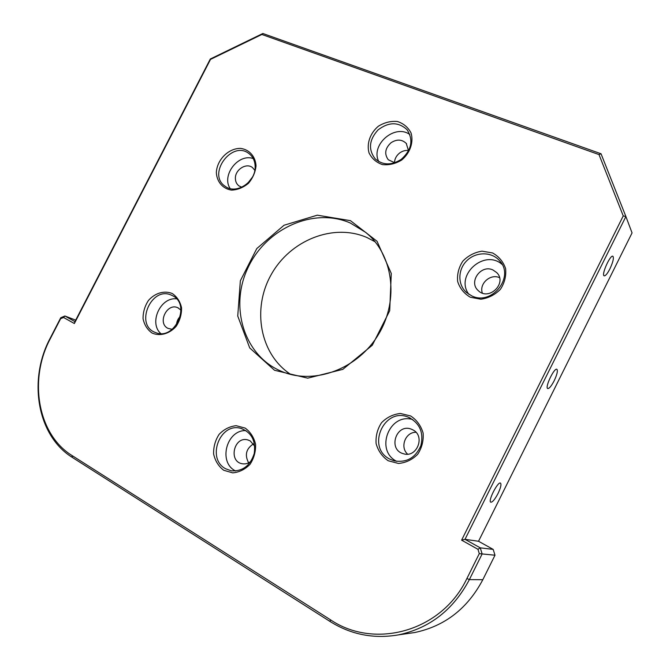 <?xml version="1.0" encoding="UTF-8"?>
<svg xmlns="http://www.w3.org/2000/svg" width="670" height="670" viewBox="0 0 670 670"><rect width="100%" height="100%" fill="white"/><g stroke="black" fill="none" stroke-linecap="round" stroke-linejoin="round"><path stroke-width="1" d="M375.116 241.795L367.076 237.582C333.333 222.767 290.135 240.287 271.149 274.7C251.786 308.912 259.901 354.321 290.772 374.446M350.268 222.984L365.72 232.398C392.972 254.24 399.454 299.532 378.717 334.054C358.249 368.734 315.135 384.974 282.69 371.842C244.567 356.934 229.165 307.915 247.607 268.561C265.437 228.947 313.166 206.787 350.268 222.984M499.519 277.656C490.406 273.402 478.916 283.745 482.341 293.066M492.919 269.951C480.934 264.147 468.204 282.103 478.263 290.613C488.757 301.366 507.592 283.167 496.78 272.64L492.919 269.951M253.478 443.867C246.099 448.724 244.491 455.047 248.645 462.828M254.784 446.254L250.203 440.877L247.657 439.872C233.989 436.028 228.127 461.588 242.239 463.749C245.371 464.276 248.269 463.472 250.948 461.337M408.566 150.49C405.434 150.147 402.486 150.959 399.722 152.944C396.422 155.541 394.672 158.798 394.471 162.718M408.549 150.775L406.238 143.388C401.866 139.268 396.799 139.042 391.046 142.718C385.057 148.263 384.136 153.941 388.282 159.761L394.756 162.743M180.398 316.232C178.011 318.618 176.704 321.491 176.486 324.849M180.959 310.109L177.826 307.748C167.014 302.455 157.048 323.166 167.927 328.35L172.224 329.33M415.961 432.292C405.476 431.974 399.638 447.158 407.595 454.143M412.687 429.78L411.413 429.21C396.389 422.938 387.486 449.495 403.256 453.682C416.874 458.515 425.802 435.793 412.687 429.78M252.314 177.299L247.883 183.052M254.818 170.322L252.531 167.609C246.434 162.442 235.061 169.627 235.388 178.371C235.438 181.637 236.644 184.158 239.006 185.933L241.811 187.215M623.242 215.908L461.605 540.154L477.961 549.308L479.293 553.621L466.915 578.503C441.966 631.383 374.664 649.858 330.377 619.733L72.117 455.592C37.486 434.369 28.458 379.321 50.35 338.601L60.618 318.719L63.541 317.471L74.362 323.526L210.506 59.396L261.878 34.471L599.005 154.586L623.242 215.908L625.897 216.536L632.061 232.9L478.531 541.26L493.179 549.4L494.996 555.212L482.819 579.709C467.56 608.536 444.88 626.14 414.78 632.514L407.285 633.602M74.362 323.526L74.94 321.617L64.873 315.997L75.71 320.126M63.541 317.471L64.873 315.997L60.744 317.756L50.175 338.25C27.88 379.697 37.051 435.768 72.335 457.434L330.184 621.567C351.08 634.632 373.785 639.071 398.298 634.909C429.671 628.251 453.364 609.817 469.369 579.609L482.14 553.939L494.996 555.212M350.477 220.665L317.295 215.179L284.038 225.246L256.786 248.578L240.354 280.764L237.741 316.031L249.717 347.931L274.507 370.267L307.714 378.165L342.797 369.371L372.294 345.243L389.697 310.771L391.28 273.46L377.051 241.284L350.477 220.665M388.173 460.742L398.441 463.456C405.819 462.794 412.226 459.746 417.67 454.319C421.907 447.82 423.716 440.726 423.105 433.029C420.936 425.71 416.79 420.023 410.668 415.97L400.409 413.474C393.139 414.253 386.85 417.326 381.557 422.678C377.411 429.034 375.594 435.994 376.104 443.565C378.131 450.826 382.151 456.555 388.173 460.742M256.032 165.775C255.429 156.361 249.282 149.527 240.564 148.388C228.512 148.171 216.929 159.778 216.351 172.533C216.837 181.838 222.775 188.789 231.502 190.113C237.565 189.878 243.21 187.617 248.428 183.32C252.833 178.086 255.371 172.24 256.032 165.775M470.315 297.229L480.884 299.222C488.422 298.15 494.937 294.842 500.415 289.314C504.636 282.832 506.369 275.914 505.599 268.578C503.245 261.685 498.899 256.476 492.559 252.95L482.006 251.166C474.569 252.347 468.188 255.664 462.853 261.116C458.724 267.456 456.982 274.248 457.644 281.475C459.846 288.318 464.076 293.569 470.315 297.229M401.715 160.021C410.115 152.995 413.8 142.266 411.037 132.936C408.08 127.283 403.524 123.464 397.352 121.488C390.736 120.91 384.387 122.501 378.316 126.253C370.116 133.196 366.465 143.673 369.044 152.928C371.858 158.589 376.331 162.483 382.444 164.594C389.077 165.297 395.501 163.773 401.715 160.021M223.73 470.273L232.716 472.869C239.265 472.266 245.036 469.419 250.036 464.31C254.005 458.196 255.848 451.513 255.572 444.244C253.897 437.326 250.429 431.941 245.153 428.088L236.158 425.685C229.693 426.396 224.023 429.269 219.149 434.302C215.263 440.291 213.42 446.865 213.621 454.017C215.171 460.876 218.537 466.295 223.73 470.273M172.291 293.544C164.368 290.236 154.988 292.999 148.422 300.487C144.779 306.14 142.986 312.22 143.062 318.727C144.368 324.908 147.367 329.673 152.048 333.032C159.921 336.533 169.468 333.894 176.185 326.29C179.903 320.528 181.696 314.347 181.553 307.748C180.138 301.534 177.056 296.793 172.291 293.544M389.764 459.092C365.803 447.359 384.438 406.33 408.641 417.335C419.797 423.189 423.875 432.619 420.886 445.634C415.5 457.87 406.581 462.937 394.119 460.834L389.764 459.092M396.757 461.379C374.597 450.575 389.371 412.335 412.787 419.588M172.366 295.629C191.461 304.188 174.845 340.971 155.616 332.58C134.101 325.377 151.454 285.253 171.662 295.286L172.366 295.629M160.741 333.526C148.631 322.831 160.473 296.894 176.528 298.837M255.144 166.704C255.781 182.014 236.167 194.836 225.329 186.411C206.469 174.426 232.23 139.385 249.324 153.865C253.109 156.973 255.052 161.252 255.144 166.704M230.145 188.563C221.226 175.398 238.302 153.137 253.218 158.564M225.505 468.699C206.109 458.431 220.187 421.958 240.957 428.415C251.501 432.393 255.932 440.734 254.257 453.448C250.304 465.709 242.641 471.504 231.267 470.826L225.505 468.699M235.606 471.018L235.061 470.708C217.968 461.747 226.812 429.629 245.965 430.609M471.755 295.88L466.454 292.472C457.484 284.608 457.761 269.407 466.898 260.63C475.884 251.694 491.428 251.526 499.359 260.504C515.289 276.434 491.973 306.19 471.755 295.88M468.858 294.306C454.562 275.504 484.31 248.545 502.106 264.424M401.322 159.284C391.523 165.549 382.796 165.389 375.15 158.807C368.123 149.477 369.078 139.854 378.031 129.93C388.692 121.831 398.365 121.747 407.025 129.67C413.616 139.955 411.715 149.829 401.322 159.284M378.793 161.604C370.1 145.063 394.798 123.406 409.864 134.57M599.005 154.586L601.032 153.765L262.858 33.5L210.305 59.01L74.94 321.617M261.878 34.471L262.858 33.5M477.961 549.308L480.264 547.842L465.014 539.333L625.897 216.536L601.032 153.765M478.531 541.26L465.014 539.333L461.605 540.154M479.293 553.621L482.14 553.939L480.264 547.842L493.179 549.4M60.618 318.719L60.744 317.756M609.909 268.854C607.414 273.67 605.496 275.998 604.164 275.839C601.091 275.052 610.253 254.474 612.891 256.258C614.038 257.875 613.042 262.071 609.909 268.854M554.191 380.728C551.377 386.104 549.207 388.701 547.7 388.525C544.66 387.503 554.325 367.311 556.904 369.312C557.976 370.753 557.072 374.555 554.191 380.728M498.044 493.463C494.87 499.46 492.433 502.366 490.742 502.182C487.768 500.951 498.07 480.943 500.54 483.137C501.52 484.427 500.683 487.869 498.044 493.463M482.819 579.709L469.369 579.609L466.915 578.503M72.335 457.434L72.117 455.592M330.184 621.567L330.377 619.733M369.254 235.497L365.72 232.398M497.425 273.385L496.78 272.64M248.302 440.048L247.657 439.872M406.598 143.832L406.238 143.388M178.262 307.949L177.826 307.748M412.469 429.663L411.413 429.21M414.78 632.514L398.298 634.909M408.641 417.335L410.501 418.197M171.662 295.286L172.433 295.663M249.324 153.865L249.944 154.385M240.957 428.415L242.088 428.75M499.359 260.504L500.448 261.836M407.025 129.67L407.645 130.457"/></g></svg>

